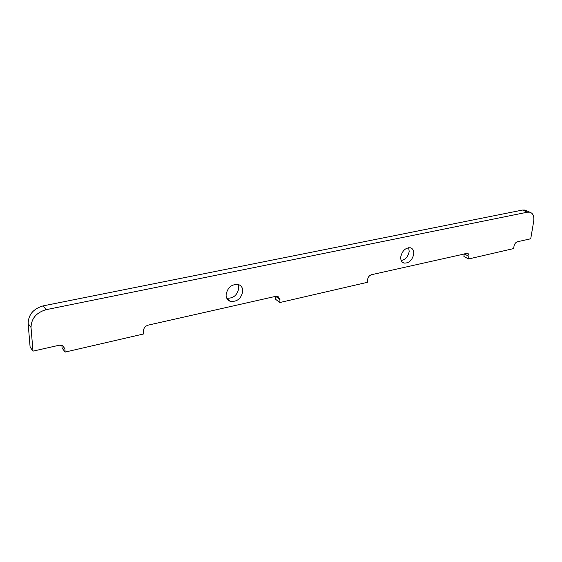 <?xml version="1.0" encoding="UTF-8"?>
<svg xmlns="http://www.w3.org/2000/svg" width="562" height="562" viewBox="0 0 562 562"><rect width="100%" height="100%" fill="white"/><g stroke="black" fill="none" stroke-linecap="round" stroke-linejoin="round"><path stroke-width="0.84" d="M226.76 298.197C233.392 298.577 237.403 295.176 238.808 288.011L238.042 284.442M226.072 294.825C226.135 298.127 227.554 300.305 230.336 301.358C237.115 302.005 241.267 298.619 242.798 291.186C242.763 287.828 241.323 285.615 238.464 284.555C231.692 283.965 227.561 287.386 226.072 294.825M401.247 260.578C405.511 259.588 408.16 256.553 409.192 251.481L408.672 247.673M400.755 256.89C400.544 260.192 401.647 262.264 404.057 263.093C408.996 263.29 412.234 260.276 413.78 254.059C414.018 250.715 412.908 248.622 410.443 247.786C405.504 247.624 402.28 250.659 400.755 256.89M32.982 351.145L31.022 327.463L28.135 323.522L30.109 347.056L32.982 351.145L59.214 345.223L62.459 345.426L64.925 348.777L65.143 352.072L62.087 348.075L61.897 345.237M65.143 352.072L143.556 333.976L143.479 330.807C143.71 327.962 145.291 326.065 148.227 325.124L276.09 296.251L277.923 296.3L279.96 299.595L279.827 302.532L275.724 299.384L275.851 296.462L279.96 299.595M279.827 302.532L367.351 282.328L367.604 279.546C368.04 277.052 369.346 275.436 371.531 274.706L467.451 253.286C468.603 253.68 469.094 254.705 468.933 256.37L468.56 258.97L463.903 256.497L464.275 253.764M28.135 323.522C28.409 314.601 33.411 308.721 43.133 305.876L522.569 210.048L524.887 210.048L529.762 212.183C533.036 213.251 534.35 216.265 533.703 221.224L530.725 238.766L517.447 241.758C515.705 242.37 514.567 243.796 514.033 246.051L513.626 248.573L468.56 258.97M43.133 305.876L46.14 309.669L527.444 212.19L522.569 210.048M529.762 212.183L527.444 212.19M46.14 309.669C36.354 312.556 31.317 318.485 31.022 327.463M524.887 210.048L526.503 210.757M64.925 348.777L62.298 345.356M468.933 256.37L464.261 253.905M230.336 301.358L226.929 298.52M404.057 263.093L402.209 262.011"/></g></svg>
